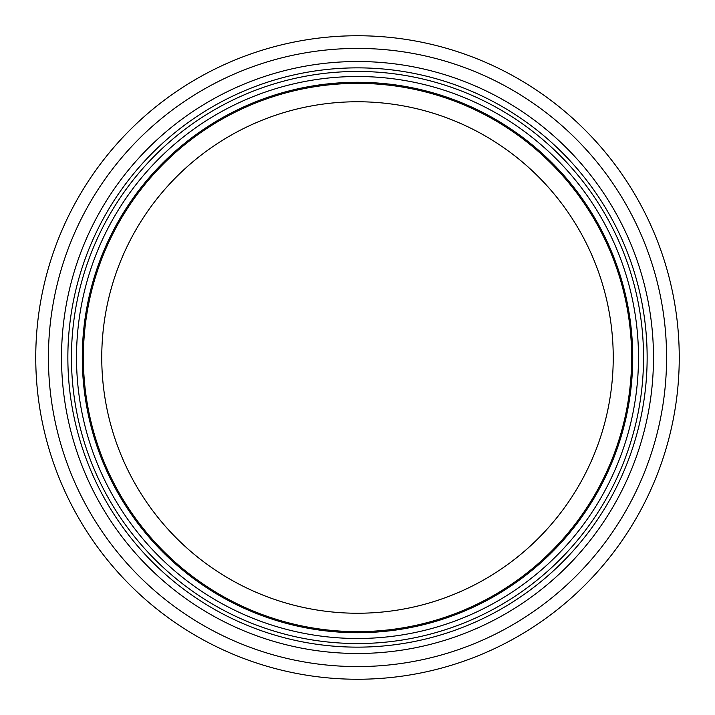 <?xml version="1.0" encoding="UTF-8"?>
<svg xmlns="http://www.w3.org/2000/svg" width="715" height="715" viewBox="0 0 715 715"><rect width="100%" height="100%" fill="white"/><g stroke="black" fill="none" stroke-linecap="round" stroke-linejoin="round"><path stroke-width="1.07" d="M613.238 357.5A255.738 255.738 0 0 1 229.631 578.98A255.738 255.738 0 0 1 229.631 136.02A255.738 255.738 0 0 1 613.238 357.5M631.64 357.5A274.14 274.14 0 0 1 220.434 594.907A274.14 274.14 0 0 1 220.434 120.093A274.14 274.14 0 0 1 631.64 357.5M632.721 357.5A275.221 275.221 0 0 1 219.889 595.845A275.221 275.221 0 0 1 219.889 119.155A275.221 275.221 0 0 1 632.721 357.5A275.221 275.221 0 0 1 219.889 595.845A275.221 275.221 0 0 1 219.889 119.155A275.221 275.221 0 0 1 632.721 357.5A275.221 275.221 0 0 1 219.889 595.845A275.221 275.221 0 0 1 219.889 119.155A275.221 275.221 0 0 1 632.721 357.5A275.221 275.221 0 0 1 219.889 595.845A275.221 275.221 0 0 1 219.889 119.155A275.221 275.221 0 0 1 632.721 357.5A275.221 275.221 0 0 1 219.889 595.845A275.221 275.221 0 0 1 219.889 119.155A275.221 275.221 0 0 1 632.721 357.5M647.147 357.5A289.647 289.647 0 0 1 212.677 608.34A289.647 289.647 0 0 1 212.677 106.66A289.647 289.647 0 0 1 647.147 357.5M679.25 357.5A321.75 321.75 0 0 1 196.625 636.144A321.75 321.75 0 0 1 196.625 78.856A321.75 321.75 0 0 1 679.25 357.5M638.486 357.5A280.986 280.986 0 0 1 217.003 600.841A280.986 280.986 0 0 1 217.003 114.159A280.986 280.986 0 0 1 638.486 357.5M643.536 357.5A286.036 286.036 0 0 1 214.482 605.221A286.036 286.036 0 0 1 214.482 109.779A286.036 286.036 0 0 1 643.536 357.5M653.483 357.5A295.983 295.983 0 0 1 209.513 613.827A295.983 295.983 0 0 1 209.513 101.173A295.983 295.983 0 0 1 653.483 357.5M666.577 357.5A309.077 309.077 0 0 1 202.962 625.169A309.077 309.077 0 0 1 202.962 89.831A309.077 309.077 0 0 1 666.577 357.5"/></g></svg>
